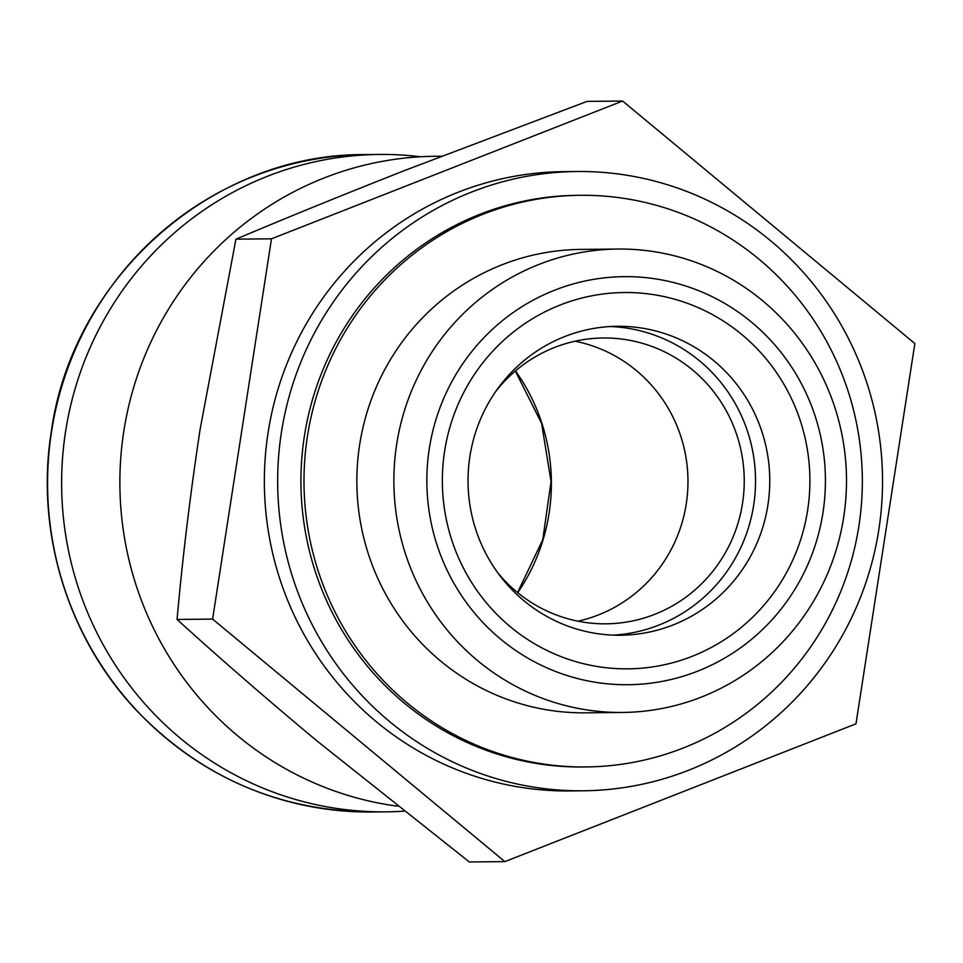 <?xml version="1.0" encoding="UTF-8"?>
<svg xmlns="http://www.w3.org/2000/svg" width="963" height="963" viewBox="0 0 963 963"><rect width="100%" height="100%" fill="white"/><g stroke="black" fill="none" stroke-linecap="round" stroke-linejoin="round"><path stroke-width="1.44" d="M403.906 811.159A328.708 321.04 -90.6 0 1 385.994 811.845A328.708 321.04 -90.6 0 1 65.58 431.544A328.708 321.04 -90.6 0 1 379.338 154.453A328.708 321.04 -90.6 0 1 420.638 156.764M504.853 861.608L469.318 861.969L316.791 740.788C267.317 699.571 220.732 659.125 177.06 619.462C182.573 557.637 190.253 494.284 200.099 429.39L235.935 239.173C289.177 216.723 345.573 193.78 405.098 170.343L587.057 101.392L622.604 101.031L271.482 238.812L212.606 619.101L504.853 861.608L855.975 723.827L914.85 343.538L622.604 101.031M397.611 806.187A326.337 318.717 -90.6 0 1 123.794 431.352A326.337 318.717 -90.6 0 1 435.276 156.271L441.415 156.211M429.305 448.65A204.036 199.281 -90.6 0 1 751.561 322.196A204.036 199.281 -90.6 0 1 697.525 671.223A204.036 199.281 -90.6 0 1 429.305 448.65M444.617 451.141A188.17 183.777 -90.6 0 1 741.799 334.522A188.17 183.777 -90.6 0 1 691.976 656.393A188.17 183.777 -90.6 0 1 444.617 451.141M396.66 444.364A231.722 226.317 -90.6 0 1 617.837 249.044A231.722 226.317 -90.6 0 1 846.489 478.455A231.722 226.317 -90.6 0 1 622.531 712.451A231.722 226.317 -90.6 0 1 396.66 444.364M622.531 712.451L585.516 712.837A231.722 226.317 -90.6 0 1 359.644 444.737A231.722 226.317 -90.6 0 1 580.821 249.417L617.837 249.044M307.438 436.239A285.842 279.174 -90.6 0 1 580.268 195.296A285.842 279.174 -90.6 0 1 862.318 478.298A285.842 279.174 -90.6 0 1 586.058 766.945A285.842 279.174 -90.6 0 1 307.438 436.239M586.058 766.945L582.988 766.981A285.842 279.174 -90.6 0 1 304.368 436.275A285.842 279.174 -90.6 0 1 577.198 195.333L580.268 195.296M281.389 432.531A309.653 302.43 -90.6 0 1 576.957 171.51A309.653 302.43 -90.6 0 1 882.517 478.093A309.653 302.43 -90.6 0 1 583.229 790.792A309.653 302.43 -90.6 0 1 281.389 432.531M583.229 790.792L569.94 790.936A309.653 302.43 -90.6 0 1 268.087 432.664A309.653 302.43 -90.6 0 1 563.668 171.643L576.957 171.51M177.06 619.462L212.606 619.101M235.935 239.173L271.482 238.812M469.884 456.51A154.477 150.878 -90.6 0 1 617.331 326.288A154.477 150.878 -90.6 0 1 769.762 479.237A154.477 150.878 -90.6 0 1 620.461 635.231A154.477 150.878 -90.6 0 1 469.884 456.51M610.205 326.529A154.477 150.878 -90.6 0 1 755.522 479.381A154.477 150.878 -90.6 0 1 613.335 635.135M495.776 391.399A142.921 139.587 -90.6 0 1 603.199 337.989A142.921 139.587 -90.6 0 1 744.23 479.49A142.921 139.587 -90.6 0 1 606.1 623.819A142.921 139.587 -90.6 0 1 497.618 572.6M575.104 341.215A142.921 139.587 -90.6 0 1 687.967 480.068A142.921 139.587 -90.6 0 1 577.932 621.171M51.533 431.689A328.708 321.04 -90.6 0 1 365.29 154.598C212.943 153.093 72.177 277.356 51.304 431.725C35.222 531.528 67.747 637.891 136.59 710.55C201.387 777.55 279.836 811.376 371.947 811.99A328.708 321.04 -90.6 0 1 51.533 431.689M515.494 370.899A190.554 186.112 -90.6 0 1 517.733 592.702M379.338 154.453L365.29 154.598M385.994 811.845L371.947 811.99M515.325 371.044L541.603 423.395L551.053 481.512L542.759 539.737L517.564 592.558"/></g></svg>
